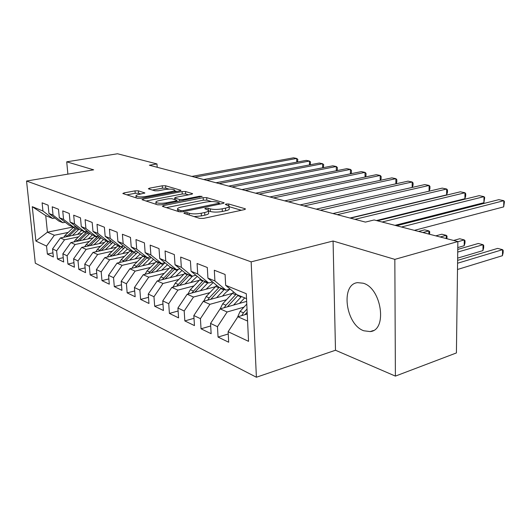 <?xml version="1.0" encoding="UTF-8"?>
<svg xmlns="http://www.w3.org/2000/svg" width="531" height="531" viewBox="0 0 531 531"><rect width="100%" height="100%" fill="white"/><g stroke="black" fill="none" stroke-linecap="round" stroke-linejoin="round"><path stroke-width="0.8" d="M184.522 212.639L183.925 213.303L199.702 218.394L203.565 218.38L244.366 209.626L245.468 208.962L244.99 208.703L228.675 203.99L226.113 204.004L225.33 204.448L229.133 206.021C229.465 206.798 228.257 207.502 225.516 208.119L222.197 208.816C217.577 209.639 213.595 209.652 210.263 208.862L208.225 208.245L205.63 208.258L204.8 208.729L208.484 210.309C208.809 211.126 207.535 211.862 204.654 212.513L201.236 213.23C196.483 214.079 192.461 214.093 189.155 213.27L187.151 212.632L184.522 212.639M363.821 330.78L370.2 331.583C387.65 330.322 381.623 288.081 363.164 283.209L357.529 282.651C340.278 284.297 345.701 324.733 363.821 330.78M138.365 190.835L135.013 190.861L124.101 192.886L122.82 193.503L137.536 198.335L141.007 198.315L179.79 190.881L180.932 190.297L165.579 185.77L162.274 185.797L149.563 188.16L148.361 188.737L148.68 188.917L154.919 190.802L158.291 190.775L164.67 189.574C169.721 188.857 173.033 189.009 174.606 190.025C174.812 190.602 173.776 191.12 171.5 191.585L146.012 196.457C140.861 197.2 137.509 197.047 135.969 196.012C135.79 195.395 136.912 194.844 139.341 194.353L144.857 192.939L138.365 190.835L138.551 193.264L135.199 193.284L126.79 194.864M149.37 165.227L365.428 222.097L374.129 219.96L457.861 241.559L394.838 259.374L333.076 241.014L251.156 261.856L26.55 181.025L93.668 169.834L66.72 161.822L117.537 153.764L156.97 163.933L149.37 165.227M163.608 205.563L162.347 206.234L162.698 206.453L179.139 211.756L182.87 211.743L223.04 203.433L224.162 202.802L206.698 197.645L203.161 197.665L163.608 205.563L163.694 206.771M157.647 204.82L141.95 199.663L143.224 199.025L182.08 191.545L185.492 191.518L192.607 193.676L191.472 194.273L175.841 197.326L174.653 197.95L179.518 199.53L183.062 199.51L199.417 196.264L202.152 196.404L161.245 204.807L157.647 204.82M251.156 261.856L256.393 377.236L35.305 263.19L26.55 181.025M228.25 333.979L218.055 337.066L228.682 342.236L228.124 331.716L248.541 341.347L246.291 293.716L225.668 285.326L225.091 274.461L214.312 270.239L214.916 280.952L207.926 278.111L207.309 267.498L197.067 263.489L197.705 273.956L191.06 271.255L190.41 260.88L180.666 257.07L181.336 267.299L175.011 264.723L174.334 254.588L165.055 250.957L165.752 260.96L159.725 258.511L159.015 248.594L150.173 245.13L150.89 254.92L145.142 252.577L144.412 242.879L135.969 239.574L136.713 249.152L131.217 246.915L130.467 237.417L122.402 234.264L123.159 243.636L117.909 241.505L117.139 232.2L109.426 229.18L110.202 238.366L105.178 236.322L104.395 227.215L97.007 224.321L97.797 233.321L92.985 231.363L92.182 222.436L85.106 219.661L85.909 228.489L81.296 226.611L80.48 217.856L73.69 215.194L74.506 223.85L70.079 222.051L69.256 213.462L62.738 210.907L63.567 219.403L59.313 217.67L58.476 209.241L52.217 206.791L53.054 215.121L48.958 213.462L48.122 205.185L42.102 202.829L42.945 211.013L52.662 218.487L45.739 215.626L47.432 232.186L54.341 235.253L68.16 232.425M218.055 337.066L217.471 326.691L210.548 323.425L220.133 308.869L246.656 301.369M210.694 325.961L201.037 328.795L211.146 333.707L210.548 323.425M201.037 328.795L200.419 318.653L193.828 315.547L203.247 301.369L232.379 293.391L233.72 292.05M194.007 318.308L184.834 320.916L194.459 325.596L193.828 315.547M184.834 320.916L184.191 310.993L177.912 308.04L187.171 294.234L215.413 286.727M178.111 311.007L169.402 313.409L178.575 317.87L177.912 308.04M169.402 313.409L168.725 303.705L162.738 300.885L171.838 287.424L199.251 280.348M162.964 304.024L154.674 306.248L163.429 310.509L162.738 300.885M154.674 306.248L153.97 296.749L148.262 294.055L157.203 280.926L183.832 274.242M148.507 297.347L140.609 299.411L148.972 303.473L148.262 294.055M140.609 299.411L139.885 290.105L134.429 287.53L143.224 274.719L169.104 268.394M134.701 290.955L127.161 292.873L135.159 296.763L134.429 287.53M127.161 292.873L126.418 283.753L121.201 281.291L129.849 268.779L155.032 262.785M121.493 284.828L114.291 286.614L121.944 290.338L121.201 281.291M114.291 286.614L113.534 277.673L108.536 275.317L117.046 263.097L141.558 257.402M108.848 278.954L101.965 280.62L109.3 284.185L108.536 275.317M101.965 280.62L101.195 271.852L96.403 269.595L104.773 257.648L128.661 252.232M96.735 273.319L90.144 274.872L97.18 278.29L96.403 269.595M90.144 274.872L89.361 266.277L84.761 264.106L93.005 252.424L116.289 247.267M85.113 267.903L78.807 269.356L85.551 272.642L84.761 264.106M78.807 269.356L78.011 260.92L73.597 258.843L81.708 247.406L104.421 242.488M73.962 262.699L67.915 264.06L74.393 267.212L73.597 258.843M67.915 264.06L67.105 255.783L62.864 253.778L70.849 242.587L93.025 237.888M63.249 257.688L57.441 258.969L63.674 262.002L62.864 253.778M57.441 258.969L56.631 250.838L52.549 248.913L60.415 237.954L82.073 233.461M52.954 252.869L47.372 254.077L53.365 256.991L52.549 248.913M47.372 254.077L46.549 246.085L35.902 241.061L32.265 206.672L42.945 211.013M65.22 222.25L62.877 222.715L58.742 221.002L48.958 213.462M53.054 215.121L62.877 222.715M73.205 226.983L47.432 232.186L35.902 241.061M46.549 246.085L54.341 235.253M75.94 226.611L73.497 227.102L69.196 225.323L59.313 217.67M63.567 219.403L73.497 227.102M60.415 237.954L64.543 239.786L78.555 236.853M56.631 250.838L64.543 239.786M87.097 231.144L84.542 231.669L80.068 229.823L70.079 222.051M74.506 223.85L84.542 231.669M70.849 242.587L75.143 244.492L89.361 241.452M67.105 255.783L75.143 244.492M98.713 235.864L96.051 236.428L91.392 234.503L81.296 226.611M85.909 228.489L96.051 236.428M81.708 247.406L86.168 249.384L100.598 246.238M78.011 260.92L86.168 249.384M110.826 240.789L108.045 241.386L103.187 239.381L92.985 231.363M97.797 233.321L108.045 241.386M93.005 252.424L97.651 254.488L112.293 251.209M89.361 266.277L97.651 254.488M123.471 245.913L120.557 246.563L115.492 244.466L105.178 236.322M110.202 238.366L120.557 246.563M104.773 257.648L109.618 259.798L124.48 256.4M101.195 271.852L109.618 259.798M136.673 251.269L133.626 251.959L128.329 249.776L117.909 241.505M123.159 243.636L133.626 251.959M117.046 263.097L122.097 265.341L137.184 261.803M113.534 277.673L122.097 265.341M150.472 256.865L147.279 257.608L141.744 255.318L131.217 246.915M136.713 249.152L147.279 257.608M129.849 268.779L135.126 271.122L150.446 267.438M126.418 283.753L135.126 271.122M164.915 262.712L161.563 263.515L155.769 261.119L145.142 252.577M150.89 254.92L161.563 263.515M143.224 274.719L148.74 277.169L164.298 273.326M139.885 290.105L148.74 277.169M180.049 268.832L176.524 269.695L170.458 267.193L159.725 258.511M165.752 260.96L176.524 269.695M157.203 280.926L162.977 283.488L178.781 279.479M153.97 296.749L162.977 283.488M195.919 275.244L192.209 276.18L185.843 273.551L175.011 264.723M181.336 267.299L192.209 276.18M171.838 287.424L177.885 290.112L193.934 285.917M168.725 303.705L177.885 290.112M212.579 281.968L208.67 282.99L201.986 280.229L191.06 271.255M197.705 273.956L208.67 282.99M187.171 294.234L193.51 297.048L209.818 292.661M184.191 310.993L193.51 297.048M230.096 289.03L225.974 290.145L218.945 287.238L207.926 278.111M214.916 280.952L225.974 290.145M203.247 301.369L209.904 304.323L226.478 299.73M200.419 318.653L209.904 304.323M246.523 298.641L236.78 294.612L225.668 285.326M220.133 308.869L227.129 311.976L243.975 307.15M217.471 326.691L227.129 311.976M157.209 167.292L156.97 163.933M66.72 161.822L67.888 174.135M333.076 241.014L335.492 350.241L395.396 376.107L394.838 259.374M395.396 376.107L456.414 352.936L457.861 241.559M335.492 350.241L256.393 377.236M54.919 218.055L52.662 218.487M228.124 331.716L237.888 316.748L247.254 314.013M237.888 316.748L247.585 321.056M45.739 215.626L32.265 206.672M194.067 216.575L201.388 215.925L201.236 213.23M208.51 210.8L208.63 212.977C208.962 213.801 207.687 214.544 204.813 215.194L201.388 215.925M229.16 206.513L229.266 208.65C229.598 209.44 228.39 210.143 225.655 210.767L222.336 211.471C217.717 212.3 213.741 212.314 210.409 211.517L208.517 210.933M241.366 210.269L229.166 206.705M211.55 201.554L206.844 200.174L203.307 200.194L166.376 207.641M220.086 204.05L219.422 203.858M180.779 210.588L183.381 210.581L218.586 203.327L219.376 202.882L216.947 202.099C213.714 201.362 209.858 201.382 205.378 202.158L181.463 207.017C178.535 207.654 177.215 208.378 177.5 209.194L180.779 210.588L180.865 211.942M145.945 201.043L182.233 194.001L182.08 191.545M188.585 194.837L185.651 193.974L182.233 194.001M176.883 201.203L177.852 201.501M159.254 200.572C156.818 201.083 155.696 201.667 155.908 202.311C157.561 203.433 161.052 203.605 166.369 202.815L175.615 200.983L176.823 200.346L176.458 200.134L171.958 198.753L168.446 198.773L159.254 200.572M141.014 194.041L138.551 193.264M169.05 189.122L165.738 188.153L162.44 188.18L152.443 190.052M176.929 191.425L174.659 190.762M237.437 317.445L240.105 311.358L246.782 304.09M457.496 269.489L502.426 255.696L502.578 249.663L497.62 248.402L457.616 260.369M244.944 314.691L247.161 312.162M247.015 309.015L243.51 312.839L241.691 315.64M457.576 263.237L502.578 249.663L503.189 250.446L503.129 252.849L502.426 255.696M414.406 230.348L503.68 206.878L503.839 200.685L401.489 227.016M503.68 206.878L504.45 201.674L503.839 200.685L498.808 199.656L396.564 225.748M239.448 303.407L244.725 297.891M233.567 305.073L241.459 296.544M220.192 308.85L222.701 303.785L232.386 293.377L235.658 294.732L225.94 305.199L224.255 307.701M227.401 306.812L238.14 295.17M457.642 258.126L482.931 250.612L483.051 244.698L478.285 243.483L457.762 249.431M236.222 294.141L235.658 294.732M457.722 252.086L483.051 244.698L483.721 245.481L483.675 247.838L482.931 250.612M222.389 296.125L225.828 292.448L229.95 289.07M216.582 297.718L224.321 289.461M203.718 301.243L206.128 296.577L216.721 285.399M210.694 299.331L221.161 288.154M457.782 247.579L464.194 245.727L464.28 239.919L459.707 238.758L453.62 240.463M219.177 287.331L209.214 297.918L207.648 300.168M457.861 241.738L464.28 239.919L465.017 240.709L464.977 243.025L464.194 245.727M395.004 225.343L483.894 202.716L484.013 196.643L382.128 222.018M483.894 202.716L484.69 197.625L484.013 196.643L479.181 195.654L377.415 220.803M376.426 220.551L464.89 198.72L464.983 192.76L354.934 219.336M464.89 198.72L465.68 196.118L465.72 193.742L464.983 192.76L460.337 191.81L350.447 218.155M206.134 289.189L213.263 282.532M200.393 290.716L207.993 282.711M188.02 294.008L190.324 289.7L200.539 279.034M194.777 292.209L204.979 281.463M203.088 280.68L191.824 292.993M440.172 236.992L446.239 235.333L441.838 234.211L435.778 235.864M446.206 238.552L446.239 235.333L447.029 236.116L446.896 238.731M190.622 282.572L197.26 276.346M184.947 284.039L192.594 276.087M173.033 287.112L175.243 283.142L185.1 272.947M179.591 285.419L189.534 275.078M187.722 274.328L176.723 286.163M422.842 232.525L428.882 230.912L424.641 229.837L418.607 231.43M428.869 234.078L428.882 230.912L429.718 231.702L429.599 234.264M349.982 218.029L446.631 194.884L446.69 189.029L337.265 214.683M446.631 194.884L447.46 192.341L447.487 190.005L446.69 189.029L442.23 188.12L332.964 213.548M316.21 209.141L424.807 184.569L429.101 185.445L429.944 186.414L429.937 188.704L429.075 191.18L429.101 185.445L320.332 210.23M175.801 276.259L182.007 270.425M170.199 277.667L178.496 269.21M158.723 280.547L160.84 276.877L170.358 267.113M165.081 278.948L174.779 268.978M173.046 268.261L162.3 279.645M412.175 187.43L412.175 181.994L304.097 205.955M412.255 187.41L413.065 185.206L413.065 182.956L412.175 181.994L408.04 181.151L300.141 204.913M161.63 270.219L167.438 264.75M156.101 271.573L164.975 262.752M145.036 274.275L147.06 270.876L156.413 261.385M151.209 272.768L160.667 263.144M159.015 262.46L148.507 273.425M396.073 225.615L396.073 225.071M396.989 224.839L396.942 225.648M395.894 183.826L395.867 178.668L288.512 201.853M396.06 183.786L396.81 181.841L396.803 179.624L395.867 178.668L391.885 177.858L284.709 200.851M148.069 264.438L153.512 259.307M142.607 265.739L151.083 257.356M131.934 268.281L133.865 265.142L143.085 255.876M137.934 266.854L147.16 257.555M145.574 256.904L135.305 267.478M380.548 220.033L380.541 219.535M381.397 219.323L381.497 219.801M380.203 180.361L380.156 175.462L273.538 197.91M380.448 180.308L381.145 178.589L381.132 176.418L380.156 175.462L376.32 174.679L269.887 196.948M135.073 258.909L140.191 254.077M129.677 260.163L137.801 252.172M119.382 262.553L121.227 259.639L130.314 250.592M125.21 261.199L134.761 251.701M132.697 251.581L122.654 261.79M365.016 214.663L364.545 214.544M365.062 177.035L365.003 172.376L259.148 194.12M365.401 176.969L366.038 175.456L366.012 173.318L365.003 172.376L361.299 171.619L255.637 193.198M122.615 253.599L127.427 249.059M117.285 254.807L125.07 247.187M107.342 257.064L109.101 254.369L118.055 245.528M113.01 255.783L123.013 246.019M120.345 246.47L110.528 256.34M350.453 173.836L350.38 169.396L245.302 190.476M350.872 173.75L351.456 172.436L351.422 170.332L350.38 169.396L346.803 168.666L241.924 189.587M110.654 248.515L115.194 244.233M105.39 249.676L112.871 242.395M95.792 251.807L97.465 249.304L106.293 240.662M101.295 250.586L111.165 241.047M108.895 241.207L98.885 251.117M336.349 170.75L336.262 166.515L231.967 186.972M336.846 170.65L337.371 169.515L337.331 167.451L336.262 166.515L332.804 165.811L228.715 186.109M99.171 243.623L103.538 239.521M93.967 244.751L101.162 237.788M84.688 246.756L86.287 244.439L94.989 235.99M90.038 245.601L99.516 236.494M98.102 235.996L87.701 246.105M322.715 167.776L322.616 163.734L219.124 183.587M323.299 167.663L323.711 164.656L322.616 163.734L319.277 163.05L215.984 182.764M88.126 238.923L92.421 234.928M82.989 240.012L89.918 233.348M74.021 241.917L75.535 239.766L84.117 231.496M79.219 240.815L88.325 232.107M87.336 231.33L76.949 241.293M309.533 164.909L309.427 161.046L206.745 180.328M310.197 164.783L310.549 161.962L309.427 161.046L306.195 160.382L203.718 179.531M77.506 234.41L81.728 230.507M72.428 235.459L79.106 229.073M63.753 237.257L65.194 235.266L73.802 227.042M68.804 236.209L77.566 227.872M76.61 227.129L66.607 236.667M296.783 162.141L296.67 158.444L194.797 177.181M297.526 162.001L297.811 159.353L296.67 158.444L293.543 157.807L191.87 176.411M189.268 215.028L189.155 213.27M204.813 215.194L204.654 212.513M208.331 210.117L208.225 208.245M210.409 211.517L210.263 208.862M222.336 211.471L222.197 208.816M225.655 210.767L225.516 208.119M228.761 205.67L228.675 203.99M245.023 209.44L244.99 208.703M187.264 214.378L187.151 212.632M203.307 200.194L203.161 197.665M206.844 200.174L206.698 197.645M223.757 203.234L223.724 202.563M183.447 211.623L183.381 210.581M218.639 204.349L218.586 203.327M178.834 211.657L178.721 209.931M143.31 200.194L143.224 199.025M185.651 193.974L185.492 191.518M192.268 194.047L192.235 193.47M175.111 199.722L175.011 198.156M179.624 201.149L179.518 199.53M183.122 200.459L183.062 199.51M199.47 197.207L199.417 196.264M166.435 203.771L166.369 202.815M175.681 201.933L175.615 200.983M144.585 193.271L144.545 192.753M146.078 197.34L146.012 196.457M171.559 192.454L171.5 191.585M149.636 189.209L149.563 188.16M162.44 188.18L162.274 185.797M165.738 188.153L165.579 185.77M180.613 190.649L180.58 190.105M124.194 194.027L124.101 192.886M135.199 193.284L135.013 190.861M245.68 313.781L246.63 314.193M240.105 311.358L243.51 312.839M237.735 295.594L241.054 296.968M228.005 306.095L228.768 306.427M222.701 303.785L225.94 305.199M220.763 288.565L223.929 289.873M215.666 286.455L218.785 287.742M211.179 298.774L211.776 299.033M206.128 296.577L209.214 297.918M204.588 281.861L207.601 283.109M199.722 279.85L202.696 281.078M195.142 291.798L195.587 291.99M190.324 289.7L193.271 290.981M189.149 275.47L192.023 276.658M184.503 273.545L187.343 274.719M175.243 283.142L178.058 284.364M174.394 269.356L177.148 270.498M169.96 267.518L172.668 268.64M160.84 276.877L163.528 278.045M160.289 263.515L162.924 264.604M156.041 261.756L158.643 262.832M147.06 270.876L149.629 271.998M146.788 257.92L149.311 258.962M142.72 256.234L145.209 257.263M133.865 265.142L136.328 266.21M133.852 252.557L136.268 253.559M129.949 250.944L132.338 251.933M121.227 259.639L123.584 260.668M121.446 247.419L123.763 248.382M117.703 245.873L119.993 246.815M109.101 254.369L111.364 255.351M109.539 242.488L111.762 243.41M105.941 241.001L108.138 241.91M97.465 249.304L99.642 250.247M98.096 237.749L100.233 238.631M94.644 236.315L96.755 237.191M86.287 244.439L88.372 245.349M87.097 233.195L89.155 234.045M83.779 231.815L85.81 232.658M75.535 239.766L77.546 240.636M76.517 228.808L78.502 229.631M73.318 227.487L75.276 228.297M65.194 235.266L67.125 236.109M373.339 330.534L370.2 331.583M219.442 204.183L219.376 202.981M177.633 211.272L177.5 209.194M174.759 199.616L174.653 197.95M156.054 204.309L155.908 202.311M176.909 201.694L176.83 200.472M136.115 197.871L135.969 196.012M174.726 191.85L174.626 190.317"/></g></svg>

